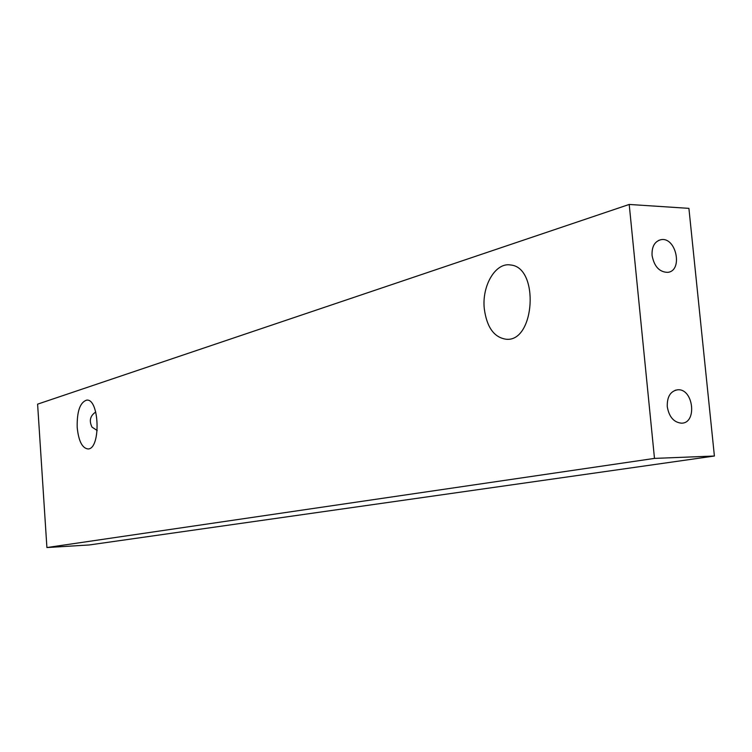 <?xml version="1.0" encoding="UTF-8"?>
<svg xmlns="http://www.w3.org/2000/svg" width="752" height="752" viewBox="0 0 752 752"><rect width="100%" height="100%" fill="white"/><g stroke="black" fill="none" stroke-linecap="round" stroke-linejoin="round"><path stroke-width="1.13" d="M654.484 458.4L714.4 456.022L688.907 208.36L629.208 204.45L654.484 458.4L46.906 547.55L37.6 404.153L629.208 204.45M652.059 255.454C654.193 266.499 659.401 272.139 667.682 272.356C683.38 270.955 676.17 236.457 660.867 239.719C654.635 241.42 651.693 246.665 652.059 255.454M667.268 406.691C669.064 416.843 673.754 422.342 681.359 423.169C697.461 423.545 693.513 388.258 677.655 389.799C670.455 391.087 666.996 396.718 667.268 406.691M714.4 456.022L89.291 544.956L46.906 547.55M484.288 308.743C486.807 327.393 494.158 337.573 506.34 339.265C534.982 342.047 539.485 267.233 510.627 264.995C495.587 262.1 481.731 285.779 484.288 308.743M77.193 427.456C78.603 441.114 82.241 448.277 88.097 448.963C101.031 448.982 99.471 398.137 86.612 400.139C80.013 402.386 76.873 411.494 77.193 427.456M97.215 430.529L92.026 427.136C88.905 420.753 90.146 415.706 95.758 412.011M660.867 239.719L658.649 240.396M677.655 389.799L675.155 390.279"/></g></svg>
